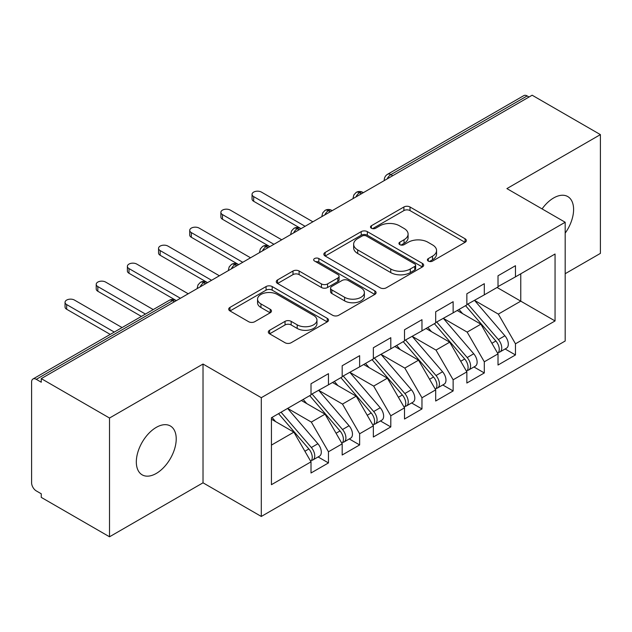 <?xml version="1.0" encoding="UTF-8"?>
<svg xmlns="http://www.w3.org/2000/svg" width="632" height="632" viewBox="0 0 632 632"><rect width="100%" height="100%" fill="white"/><g stroke="black" fill="none" stroke-linecap="round" stroke-linejoin="round"><path stroke-width="0.95" d="M428.291 261.079A3.026 1.746 0 0 0 432.572 261.079L465.073 242.317A4.329 2.496 0 0 0 466.345 240.547A4.329 2.496 0 0 0 465.073 238.778L410.01 206.988A4.329 2.496 0 0 0 403.895 206.988L371.387 225.75A3.026 1.746 0 0 0 370.502 226.991A3.026 1.746 0 0 0 371.387 228.223A3.026 1.746 0 0 0 375.669 228.223L379.879 225.798A13.841 7.995 0 0 1 399.456 225.798L404.046 228.444A13.841 7.995 0 0 1 408.098 234.101A13.841 7.995 0 0 1 404.046 239.749L399.835 242.182A3.026 1.746 0 0 0 398.95 243.415A3.026 1.746 0 0 0 399.835 244.655A3.026 1.746 0 0 0 404.125 244.655L408.327 242.222A13.841 7.995 0 0 1 427.904 242.222L432.493 244.876A13.841 7.995 0 0 1 436.554 250.525A13.841 7.995 0 0 1 432.493 256.181L428.291 258.607A3.026 1.746 0 0 0 427.406 259.839A3.026 1.746 0 0 0 428.291 261.079L428.291 258.607M156.27 473.447A28.211 16.29 120 0 0 174.701 448.594A28.211 16.29 120 0 0 170.371 425.984A28.211 16.29 120 0 0 156.27 427.382A28.211 16.29 120 0 0 137.839 452.243A28.211 16.29 120 0 0 142.16 474.845A28.211 16.29 120 0 0 156.27 473.447M565.182 233.129A28.211 16.29 120 0 0 567.757 196.56A28.211 16.29 120 0 0 553.648 197.958A28.211 16.29 120 0 0 542.074 208.908M269.588 330.275A4.329 2.496 0 0 0 268.323 332.037A4.329 2.496 0 0 0 269.588 333.807L285.04 342.726A4.329 2.496 0 0 0 291.155 342.726L327.257 321.885A4.329 2.496 0 0 0 328.522 320.116A4.329 2.496 0 0 0 327.257 318.346L272.187 286.557A4.329 2.496 0 0 0 266.072 286.557L229.969 307.397A4.329 2.496 0 0 0 228.705 309.167A4.329 2.496 0 0 0 229.969 310.928L248.637 321.704A4.329 2.496 0 0 0 254.751 321.704L270.204 312.785A4.329 2.496 0 0 0 271.468 311.023A4.329 2.496 0 0 0 270.204 309.253L260.945 303.913A11.574 6.683 0 0 1 257.556 299.189A11.574 6.683 0 0 1 264.705 293.011A11.574 6.683 0 0 1 277.314 294.465L313.567 315.392A11.574 6.683 0 0 1 316.956 320.116A11.574 6.683 0 0 1 309.814 326.286A11.574 6.683 0 0 1 297.198 324.84L291.155 321.356A4.329 2.496 0 0 0 285.04 321.356L269.588 330.275L269.588 333.807M565.182 273.711L600.4 253.385L600.4 134.616L532.144 95.211L41.262 378.615L41.262 382.218L36.277 379.342A6.612 3.816 -120 0 0 32.967 379.01A6.612 3.816 -120 0 0 31.6 382.036L31.6 482.808A6.612 3.816 -120 0 0 36.277 490.906L41.262 493.782L41.262 497.384L109.518 536.789L203.022 482.808L261.3 516.455L261.3 397.694L203.022 364.04L109.518 418.029L41.262 378.615M600.4 134.616L506.896 188.597L565.182 222.251L261.3 397.694M380.18 287.797A4.329 2.496 0 0 0 386.302 287.797L422.397 266.949A4.329 2.496 0 0 0 423.669 265.187A4.329 2.496 0 0 0 422.397 263.418L367.334 231.628A4.329 2.496 0 0 0 361.212 231.628L325.117 252.468A4.329 2.496 0 0 0 323.845 254.238A4.329 2.496 0 0 0 325.117 256L380.18 287.797M315.771 261.735A3.026 1.746 0 0 1 318.844 262.162L318.844 258.559L374.831 290.886A4.329 2.496 0 0 1 376.095 292.648A4.329 2.496 0 0 1 374.831 294.417L338.728 315.257A4.329 2.496 0 0 1 332.614 315.257L277.543 283.468L277.543 279.937A4.329 2.496 0 0 0 276.279 281.698A4.329 2.496 0 0 0 277.543 283.468M277.543 279.937L292.995 271.017A4.329 2.496 0 0 1 299.11 271.017L321.443 283.91A4.329 2.496 0 0 0 327.566 283.91L337.812 277.993A4.329 2.496 0 0 0 339.076 276.224A4.329 2.496 0 0 0 337.812 274.462L314.562 261.032A3.026 1.746 0 0 1 313.677 259.799A3.026 1.746 0 0 1 315.542 258.18A3.026 1.746 0 0 1 318.844 258.559M261.3 516.455L565.182 341.011L565.182 222.251M497.084 287.481L555.054 320.945L555.054 254.009L515.467 276.863L515.467 265.709L498.016 275.781L498.016 286.936L484.302 294.86L484.302 283.697L466.851 293.777L466.851 304.932L453.136 312.848L453.136 301.693L435.685 311.774L435.685 322.928L421.971 330.844L421.971 319.689L404.512 329.762L404.512 340.925L390.797 348.84L390.797 337.685L373.346 347.758L373.346 358.913L359.632 366.837L359.632 355.674L342.181 365.754L342.181 376.909L328.466 384.825L328.466 373.67L311.015 383.75L311.015 394.905L271.428 417.76L271.428 484.697L311.015 461.842L293.872 432.154L271.428 419.198M555.054 320.945L515.467 343.8L498.324 314.112L474.64 300.437M505.11 348.975L515.467 354.955L515.467 343.8M515.467 354.955L498.016 365.035L498.016 353.88L484.302 361.796L467.159 332.108L443.474 318.425M473.945 366.971L484.302 372.951L484.302 361.796M484.302 372.951L466.851 383.032L466.851 371.869L453.136 379.793L435.993 350.096L412.309 336.422M442.779 384.967L453.136 390.947L453.136 379.793M453.136 390.947L435.685 401.02L435.685 389.865L421.971 397.781L404.828 368.093L381.136 354.418M411.606 402.963L421.971 408.944L421.971 397.781M421.971 408.944L404.512 419.016L404.512 407.861L390.797 415.777L373.662 386.089L349.97 372.414M380.44 420.952L390.797 426.932L390.797 415.777M390.797 426.932L373.346 437.012L373.346 425.857L359.632 433.773L342.489 404.085L318.805 390.402M349.275 438.948L359.632 444.928L359.632 433.773M359.632 444.928L342.181 455.008L342.181 443.846L328.466 451.769L311.323 422.073L287.639 408.398M318.109 456.944L328.466 462.924L328.466 451.769M328.466 462.924L311.015 472.997L311.015 461.842M311.015 394.542L328.466 384.825M271.428 445.11L293.872 432.154M342.181 376.553L359.632 366.837M311.323 422.073L325.038 414.158L301.353 400.483M342.181 443.846L325.038 414.158M373.346 358.557L390.797 348.84M342.489 404.085L356.203 396.161L332.519 382.486M373.346 425.857L356.203 396.161M404.512 340.561L421.971 330.844M373.662 386.089L387.377 378.173L363.684 364.498M404.512 407.861L387.377 378.173M435.685 322.565L453.136 312.848M404.828 368.093L418.542 360.177L394.85 346.502M435.685 389.865L418.542 360.177M466.851 304.577L484.302 294.86M435.993 350.096L449.708 342.181L426.023 328.506M466.851 371.869L449.708 342.181M529.024 97.012L527.159 95.93L390.876 174.614L392.748 175.688M387.139 178.927A6.612 3.816 120 0 1 390.876 174.614A6.612 3.816 60 0 0 387.574 174.282L523.849 95.606A6.612 3.816 60 0 1 527.159 95.93M498.016 286.58L515.467 276.863M498.324 314.112L520.768 301.156L520.768 273.806L555.054 254.009M467.159 332.108L480.873 324.184L457.189 310.51M498.016 353.88L480.873 324.184M109.518 418.029L109.518 536.789M203.022 482.808L203.022 364.04M361.425 193.771L359.553 192.697A6.612 3.816 -120 0 0 356.25 192.365A6.612 3.816 -120 0 0 356.172 192.412L353.857 194.925L353.098 197.998A6.612 3.816 0 0 0 353.162 198.543M330.26 211.767L328.387 210.685A6.612 3.816 -120 0 0 325.085 210.361A6.612 3.816 -120 0 0 325.006 210.409L322.691 212.913L321.933 215.994A6.612 3.816 0 0 0 321.996 216.539M299.094 229.764L297.222 228.681A6.612 3.816 -120 0 0 293.92 228.357A6.612 3.816 -120 0 0 293.841 228.405L291.526 230.909L290.767 233.99A6.612 3.816 0 0 0 290.831 234.535M267.928 247.76L266.056 246.678A6.612 3.816 -120 0 0 262.746 246.346A6.612 3.816 -120 0 0 262.675 246.393L260.36 248.905L259.594 251.986A6.612 3.816 0 0 0 259.665 252.523M236.755 265.748L234.891 264.674A6.612 3.816 -120 0 0 231.581 264.342A6.612 3.816 -120 0 0 231.502 264.389L229.187 266.902L228.428 269.975A6.612 3.816 0 0 0 228.5 270.52M205.59 283.744L203.717 282.662A6.612 3.816 -120 0 0 200.415 282.338A6.612 3.816 -120 0 0 200.336 282.385L198.021 284.89L197.263 287.971A6.612 3.816 0 0 0 197.326 288.516M429.499 261.506L432.493 259.776A13.841 7.995 0 0 0 436.554 254.127L436.554 250.525M408.098 234.101L408.098 237.695A13.841 7.995 0 0 1 404.046 243.352L401.051 245.082M465.018 242.348L410.01 210.59A4.329 2.496 0 0 0 403.895 210.59L372.596 228.658M422.342 266.988L367.334 235.222A4.329 2.496 0 0 0 361.212 235.222L325.172 256.031M414.75 266.42A3.026 1.746 0 0 0 415.643 265.187A3.026 1.746 0 0 0 414.75 263.947L366.418 236.044A3.026 1.746 0 0 0 362.136 236.044L357.696 238.604A13.841 7.995 0 0 0 353.644 244.252A13.841 7.995 0 0 0 357.696 249.909L390.734 268.979A13.841 7.995 0 0 0 410.318 268.979L414.75 266.42L414.75 270.022A3.026 1.746 0 0 0 415.643 268.782L415.643 265.187M353.644 244.252L353.644 247.855A13.841 7.995 0 0 0 357.696 253.503L357.696 249.909M414.75 270.022L410.318 272.582A13.841 7.995 0 0 1 390.734 272.582L357.696 253.503M277.598 283.499L292.995 274.612L292.995 271.017M339.076 276.224L339.076 279.826A4.329 2.496 0 0 1 337.812 281.588L327.566 287.505A4.329 2.496 0 0 1 321.443 287.505L299.11 274.612A4.329 2.496 0 0 0 292.995 274.612M318.844 262.162L374.768 294.449M344.622 297.285A11.574 6.683 0 0 0 357.23 298.738A11.574 6.683 0 0 0 364.372 292.561A11.574 6.683 0 0 0 360.983 287.837L348.216 280.466A4.329 2.496 0 0 0 342.094 280.466L331.847 286.383A4.329 2.496 0 0 0 330.576 288.145A4.329 2.496 0 0 0 331.847 289.914L344.622 297.285L344.622 300.887A11.574 6.683 0 0 0 357.23 302.333A11.574 6.683 0 0 0 364.372 296.163L364.372 292.561M330.576 288.145L330.576 291.747A4.329 2.496 0 0 0 331.847 293.509L331.847 289.914M344.622 300.887L331.847 293.509M316.956 320.116L316.956 323.718A11.574 6.683 0 0 1 309.814 329.888A11.574 6.683 0 0 1 297.198 328.442L291.155 324.951A4.329 2.496 0 0 0 285.04 324.951L269.651 333.838M257.556 299.189L257.556 302.783A11.574 6.683 0 0 0 260.945 307.507L260.945 303.913M270.141 312.816L260.945 307.507M327.202 321.917L272.187 290.159A4.329 2.496 0 0 0 266.072 290.159L230.032 310.968M468.059 304.237L498.356 339.558A8.816 5.088 60 0 1 501.753 347.932A8.816 5.088 60 0 1 499.928 351.969L506.477 348.192A8.816 5.088 -120 0 0 508.302 344.156A8.816 5.088 -120 0 0 504.897 335.774L474.6 300.461M499.928 351.969A8.816 5.088 60 0 1 498.506 352.38M465.563 305.675L495.859 340.996A8.816 5.088 60 0 1 499.264 349.37A8.816 5.088 60 0 1 497.661 353.264M253.669 196.607L253.669 201.284A5.506 3.184 180 0 1 252.05 199.041L252.05 194.356A5.506 3.184 0 0 0 253.669 196.607L305.09 226.296M312.88 221.8L261.458 192.112A5.506 3.184 0 0 0 255.454 191.417A5.506 3.184 0 0 0 252.05 194.356M462.608 313.646L459.014 309.459M253.669 201.284L300.524 228.357A6.612 3.816 120 0 0 297.222 228.681A6.612 3.816 120 0 0 293.635 232.916M436.886 322.233L467.182 357.546A8.816 5.088 60 0 1 470.587 365.928A8.816 5.088 60 0 1 468.762 369.965L475.311 366.181A8.816 5.088 -120 0 0 477.136 362.144A8.816 5.088 -120 0 0 473.731 353.77L443.435 318.449M468.762 369.965A8.816 5.088 60 0 1 467.34 370.368M434.397 323.671L464.694 358.984A8.816 5.088 60 0 1 468.099 367.366A8.816 5.088 60 0 1 466.495 371.261M222.496 214.603L222.496 219.28A5.506 3.184 180 0 1 220.884 217.029L220.884 212.352A5.506 3.184 0 0 0 222.496 214.603L273.925 244.292M281.714 239.797L230.293 210.108A5.506 3.184 0 0 0 224.289 209.413A5.506 3.184 0 0 0 220.884 212.352M431.443 331.634L427.848 327.447M222.496 219.28L269.358 246.346A6.612 3.816 120 0 0 266.056 246.678A6.612 3.816 120 0 0 262.47 250.904M405.72 340.221L436.017 375.542A8.816 5.088 60 0 1 439.422 383.924A8.816 5.088 60 0 1 437.597 387.953L444.138 384.177A8.816 5.088 -120 0 0 445.971 380.14A8.816 5.088 -120 0 0 442.566 371.766L412.269 336.445M437.597 387.953A8.816 5.088 60 0 1 436.167 388.364M403.224 341.667L433.528 376.98A8.816 5.088 60 0 1 436.925 385.362A8.816 5.088 60 0 1 435.329 389.249M191.33 232.6L191.33 237.277A5.506 3.184 180 0 1 189.719 235.025L189.719 230.348A5.506 3.184 0 0 0 191.33 232.6L242.759 262.288M250.548 257.785L199.12 228.097A5.506 3.184 0 0 0 193.115 227.409A5.506 3.184 0 0 0 189.719 230.348M400.277 349.63L396.683 345.443M191.33 237.277L238.706 264.626M374.555 358.218L404.851 393.538A8.816 5.088 60 0 1 408.256 401.913A8.816 5.088 60 0 1 406.431 405.949L412.973 402.173A8.816 5.088 -120 0 0 414.797 398.136A8.816 5.088 -120 0 0 411.393 389.754L381.096 354.441M406.431 405.949A8.816 5.088 60 0 1 405.001 406.36M372.058 359.655L402.355 394.976A8.816 5.088 60 0 1 405.76 403.358A8.816 5.088 60 0 1 404.156 407.245M160.165 250.588L160.165 255.273A5.506 3.184 180 0 1 158.553 253.021L158.553 248.344A5.506 3.184 0 0 0 160.165 250.588L211.586 280.284M219.383 275.781L167.954 246.093A5.506 3.184 0 0 0 161.95 245.406A5.506 3.184 0 0 0 158.553 248.344M369.104 367.627L365.517 363.44M160.165 255.273L207.027 282.338A6.612 3.816 120 0 0 203.717 282.662A6.612 3.816 120 0 0 200.131 286.896M343.389 376.214L373.686 411.535A8.816 5.088 60 0 1 377.091 419.909A8.816 5.088 60 0 1 375.258 423.946L381.807 420.169A8.816 5.088 -120 0 0 383.632 416.132A8.816 5.088 -120 0 0 380.227 407.751L349.93 372.438M375.258 423.946A8.816 5.088 60 0 1 373.836 424.356M340.893 377.652L371.189 412.973A8.816 5.088 60 0 1 374.594 421.347A8.816 5.088 60 0 1 372.991 425.241M128.999 268.584L128.999 273.261A5.506 3.184 180 0 1 127.38 271.017L127.38 266.333A5.506 3.184 0 0 0 128.999 268.584L180.42 298.272M188.218 293.777L136.788 264.089A5.506 3.184 0 0 0 130.785 263.394A5.506 3.184 0 0 0 127.38 266.333M337.938 385.623L334.352 381.428M128.999 273.261L175.862 300.334A6.612 3.816 120 0 0 172.552 300.658L36.277 379.342M312.216 394.21L342.52 429.523A8.816 5.088 60 0 1 345.917 437.905A8.816 5.088 60 0 1 344.092 441.942L350.642 438.158A8.816 5.088 -120 0 0 352.466 434.121A8.816 5.088 -120 0 0 349.062 425.747L318.765 390.426M344.092 441.942A8.816 5.088 60 0 1 342.67 442.345M309.727 395.648L340.024 430.961A8.816 5.088 60 0 1 343.429 439.343A8.816 5.088 60 0 1 341.825 443.237M97.834 286.58L97.834 291.257A5.506 3.184 180 0 1 96.214 289.006L96.214 284.329A5.506 3.184 0 0 0 97.834 286.58L145.447 314.072M153.236 309.577L105.623 282.077A5.506 3.184 0 0 0 99.619 281.39A5.506 3.184 0 0 0 96.214 284.329M306.773 403.611L303.178 399.424M97.834 291.257L141.394 316.411M281.05 412.198L311.347 447.519A8.816 5.088 60 0 1 314.752 455.901A8.816 5.088 60 0 1 312.927 459.93L319.476 456.154A8.816 5.088 -120 0 0 321.301 452.117A8.816 5.088 -120 0 0 317.896 443.743L287.6 408.422M312.927 459.93A8.816 5.088 60 0 1 311.497 460.341M278.562 413.644L308.858 448.957A8.816 5.088 60 0 1 312.263 457.339A8.816 5.088 60 0 1 310.66 461.226M66.66 304.577L66.66 309.253A5.506 3.184 180 0 1 65.049 307.002L65.049 302.325A5.506 3.184 0 0 0 66.66 304.577L114.281 332.069M122.071 327.566L74.458 300.074A5.506 3.184 0 0 0 68.454 299.386A5.506 3.184 0 0 0 65.049 302.325M275.607 421.607L272.013 417.42M66.66 309.253L110.229 334.407M174.424 301.74L172.552 300.658A6.612 3.816 -120 0 0 169.25 300.334L32.967 379.01M363.361 192.657L362.863 192.365A6.612 3.816 120 0 0 359.553 192.697A6.612 3.816 120 0 0 355.966 196.923M384.264 180.586L384.264 180.009A6.612 3.816 0 0 0 384.335 180.547M332.195 210.653L331.697 210.361A6.612 3.816 120 0 0 328.387 210.685A6.612 3.816 120 0 0 324.801 214.92M238.691 264.634L238.193 264.342A6.612 3.816 120 0 0 234.891 264.674A6.612 3.816 120 0 0 231.304 268.9M432.493 259.776L432.493 256.181M399.835 244.655L399.835 242.182M404.046 243.352L404.046 239.749M371.387 228.223L371.387 225.75M403.895 210.59L403.895 206.988M410.01 210.59L410.01 206.988M465.073 242.317L465.073 238.778M325.117 256L325.117 252.468M361.212 235.222L361.212 231.628M367.334 235.222L367.334 231.628M422.397 266.949L422.397 263.418M390.734 272.582L390.734 268.979M410.318 272.582L410.318 268.979M299.11 274.612L299.11 271.017M321.443 287.505L321.443 283.91M327.566 287.505L327.566 283.91M337.812 281.588L337.812 277.993M374.831 294.417L374.831 290.886M285.04 324.951L285.04 321.356M291.155 324.951L291.155 321.356M297.198 328.442L297.198 324.84M270.204 312.785L270.204 309.253M229.969 310.928L229.969 307.397M266.072 290.159L266.072 286.557M272.187 290.159L272.187 286.557M327.257 321.885L327.257 318.346M495.859 340.996L491.901 343.279M504.897 335.774L498.356 339.558M464.694 358.984L460.728 361.275M473.731 353.77L467.182 357.546M433.528 376.98L429.562 379.271M442.566 371.766L436.017 375.542M402.355 394.976L398.397 397.267M411.393 389.754L404.851 393.538M371.189 412.973L367.232 415.256M380.227 407.751L373.686 411.535M340.024 430.961L336.058 433.252M349.062 425.747L342.52 429.523M308.858 448.957L304.893 451.248M317.896 443.743L311.347 447.519M362.863 192.365A6.612 6.612 0 0 0 356.25 192.365M387.574 174.282A6.612 6.612 0 0 0 384.264 180.009M331.697 210.361A6.612 6.612 0 0 0 325.085 210.361M353.098 197.998L353.098 198.582M300.524 228.357A6.612 6.612 0 0 0 293.92 228.357M321.933 215.994L321.933 216.578M269.358 246.346A6.612 6.612 0 0 0 262.746 246.346M290.767 233.99L290.767 234.567M238.193 264.342A6.612 6.612 0 0 0 231.581 264.342M259.594 251.986L259.594 252.563M207.027 282.338A6.612 6.612 0 0 0 200.415 282.338M228.428 269.975L228.428 270.559M175.862 300.334A6.612 6.612 0 0 0 169.25 300.334M197.263 287.971L197.263 288.555"/></g></svg>
